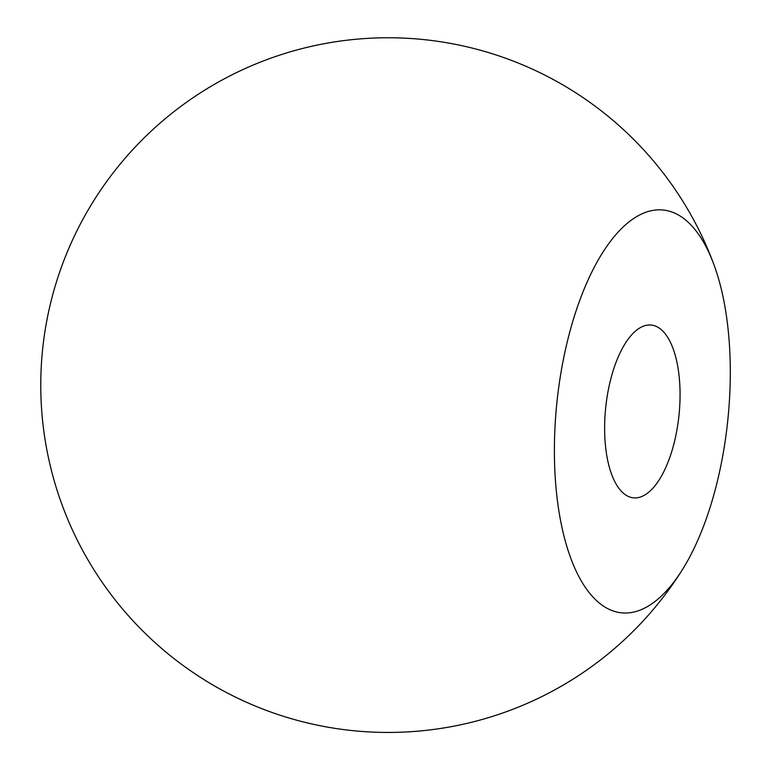 <?xml version="1.0" encoding="UTF-8"?>
<svg xmlns="http://www.w3.org/2000/svg" width="771" height="771" viewBox="0 0 771 771"><rect width="100%" height="100%" fill="white"/><g stroke="black" fill="none" stroke-linecap="round" stroke-linejoin="round"><path stroke-width="1.16" d="M554.735 467.968A202.494 85.899 95.9 0 0 682.316 569.788A202.494 85.899 95.9 0 0 729.954 354.92A202.494 85.899 95.9 0 0 713.936 264.655A202.494 85.899 95.9 0 0 611.846 239.54A202.494 85.899 95.9 0 0 554.735 467.968M679.916 387.206A86.844 36.835 95.9 0 0 651.148 325.054A86.844 36.835 95.9 0 0 604.772 435.682A86.844 36.835 95.9 0 0 633.242 497.806A86.844 36.835 95.9 0 0 679.916 387.206M713.936 264.655A347.364 347.364 0 0 0 41.046 399.031A347.364 347.364 0 0 0 682.316 569.788"/></g></svg>
